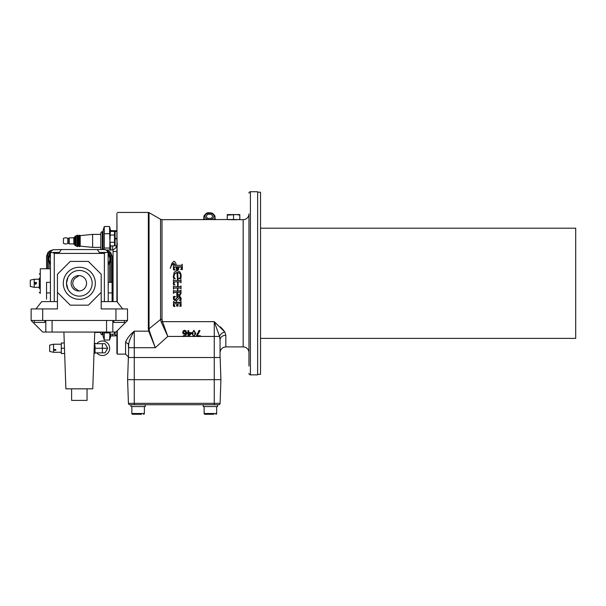 <?xml version="1.0" encoding="UTF-8"?>
<svg xmlns="http://www.w3.org/2000/svg" width="606" height="606" viewBox="0 0 606 606"><rect width="100%" height="100%" fill="white"/><g stroke="black" fill="none" stroke-linecap="round" stroke-linejoin="round"><path stroke-width="0.91" d="M96.755 352.851A7.272 7.272 90 0 0 109.663 348.261A7.272 7.272 90 0 0 96.755 343.67M107.694 348.261L105.043 343.67L102.391 343.67L102.391 348.261L107.694 348.261L105.043 352.851L95.044 352.851L95.044 353.29L95.044 348.783L95.044 352.328M102.391 352.851L102.391 348.261L95.044 348.261L95.044 345.587M102.391 343.67L95.044 343.67L95.044 343.238L95.044 344.193M95.044 348.261L95.044 348.783M127.518 320.491L115.951 332.058L42.693 332.058L31.133 320.491L127.518 320.491L127.518 308.931L115.951 308.931L115.951 320.491M94.741 332.058L92.763 388.832L65.88 388.832L63.903 332.058M42.693 320.491L42.693 308.931L57.441 308.931L57.441 292.35L70.258 305.166L88.385 305.166L101.202 292.35L101.202 308.931L115.951 308.931M42.693 308.931L31.133 308.931L31.133 320.491L31.133 308.931M113.799 320.491L113.799 322.422L124.397 322.422L124.397 320.491M53.654 252.8L50.533 252.444L50.404 253.414L51.048 251.285L53.101 249.733L61.274 249.558M50.404 286.661L50.404 253.414L50.404 301.606L50.404 292.925L46.548 292.925L46.548 282.328L46.548 297.826M51.593 250.634L51.169 251.104M108.239 301.606L108.118 252.444L99.263 252.444L97.339 249.558L61.312 249.558L59.388 252.444L53.298 252.444L54.26 253.414L104.383 253.414L104.383 301.606M104.989 252.8L104.383 253.414M108.239 253.414L107.474 251.104M105.633 249.763L104.383 249.558L106.618 250.27L108.118 252.444M61.312 249.558L104.383 249.558M46.548 282.328L50.404 282.328L50.404 292.925M50.404 272.685L50.404 263.049A6.265 6.265 90 0 1 49.798 262.163L47.995 259.035L49.798 255.899A6.265 6.265 90 0 0 49.798 262.163L50.404 263.216M112.095 301.606L112.095 282.328L108.239 282.328L108.239 286.661M46.548 286.661L46.548 299.19M52.086 332.058L52.086 320.491L52.086 332.058M106.558 320.491L106.558 332.058M70.008 292.13L68.433 290.092M67.993 289.327L66.486 283.373M66.478 283.335L66.524 282.222M66.531 282.191L67.902 277.419M68.266 276.768L69.395 275.147M79.325 296.129A12.84 12.84 -90 0 1 66.478 283.29A12.84 12.84 -90 0 1 79.325 270.45A12.84 12.84 -90 0 1 92.165 283.29A12.84 12.84 -90 0 1 79.325 296.129A12.84 12.84 90 0 0 92.165 283.29A12.84 12.84 90 0 0 79.325 270.45M70.008 274.45L68.433 276.487M67.993 277.253L66.486 283.207M66.478 283.244L66.524 284.35M66.531 284.388L67.902 289.16M68.266 289.812L69.395 291.433M57.441 292.35L57.441 274.23L70.258 261.413L88.385 261.413L101.202 274.23L101.202 292.35M87.037 388.832L87.037 400.399L71.614 400.399L71.614 388.832M34.247 320.491L34.247 322.422L44.844 322.422L44.844 320.491M110.762 230.628L116.913 230.757L116.913 213.41L116.913 301.606L101.202 301.606M57.441 301.606L41.731 301.606L35.951 308.931M63.297 283.29A16.021 16.021 -90 0 1 79.325 267.269A16.021 16.021 -90 0 1 95.347 283.29A16.021 16.021 -90 0 1 79.325 299.311A16.021 16.021 -90 0 1 63.297 283.29A16.021 16.021 90 0 0 79.325 299.311A16.021 16.021 90 0 0 95.347 283.29M109.595 282.328L109.595 263.027M109.595 255.361L109.595 253.414A0.394 0.394 90 0 0 109.201 253.013L108.216 253.013M50.427 253.013L49.442 253.013A0.394 0.394 90 0 0 49.048 253.414L49.048 255.467M49.048 262.595L49.048 268.753M112.095 286.661L112.095 256.3L110.815 252.672A5.78 5.78 90 0 0 109.936 251.801L106.974 250.558M51.669 250.558L48.707 251.801A5.78 5.78 90 0 0 47.829 252.672L46.548 256.3L46.548 268.753M47.669 268.753L47.669 253.414A1.773 1.773 -90 0 1 47.829 252.672M110.815 252.672A1.773 1.773 -90 0 1 110.974 253.414L110.974 282.328M48.707 251.801A1.773 1.773 -90 0 1 49.442 251.641L50.836 251.641M107.807 251.641L109.201 251.641A1.773 1.773 -90 0 1 109.936 251.801M50.775 251.763L49.442 251.763A1.644 1.644 90 0 0 47.798 253.414L47.798 268.753M110.845 282.328L110.845 253.414A1.644 1.644 90 0 0 109.201 251.763L107.868 251.763M34.216 286.789L34.216 279.79M36.489 283.282L35.572 284.206L34.709 283.585M35.072 282.525L34.671 283.138M34.792 282.813L35.572 284.206L34.656 283.29L34.943 282.623L35.777 282.396L36.489 283.29M35.633 283.767L35.989 284.1L35.572 284.206L34.656 283.29M30.3 286.032L30.3 280.116L34.216 279.252L39.314 279.252M30.3 280.54L30.3 280.116M36.352 282.813L35.807 282.404M40.276 293.251L40.276 268.753L40.276 293.251M39.314 278.018L39.314 288.562M39.314 274.132L40.276 273.192L40.276 278.018M49.487 251.263L52.381 250.051M50.245 250.914A5.78 5.78 0 0 1 52.222 250.134L50.245 250.907L52.199 250.157M79.045 291.001L74.712 288.1L73.061 285.388L72.705 283.29L73.258 280.692L74.568 278.639L79.045 275.578M260.527 338.375L575.7 338.375L575.7 228.204L260.527 228.204M162.014 219.675L160.567 219.289L160.567 319.491L161.249 322.172A2.894 1.659 157.4 0 1 162.484 321.657L162.014 319.271L162.014 219.675L227.871 219.531M228.015 219.675L239.196 219.531M212.501 216.35A3.06 2.166 180 0 1 209.441 218.516A3.06 2.166 180 0 1 206.381 216.35A3.06 2.166 180 0 1 209.441 214.191A3.06 2.166 180 0 1 212.501 216.35M214.941 218.796A7.272 5.143 180 0 1 215.812 219.675M103.081 249.558L103.081 230.416L104.27 226.523L104.27 233.704L109.572 233.704L109.572 226.523L110.762 231.416M75.659 245.688L75.659 236.067A0.962 0.962 -90 0 0 74.796 237.029L74.796 244.733L74.796 237.029L74.796 237.507L73.826 237.507L73.826 244.256L74.796 244.256L74.796 244.733A0.962 0.962 90 0 0 75.659 245.688L77.295 246.566L78.28 245.953L79.363 246.566L80.204 246.142L92.62 247.384L100.816 247.384L100.816 248.521L100.816 233.242A1.47 1.47 -90 0 1 102.285 231.772L103.081 231.772M80.204 246.142L80.204 235.613L92.62 234.378L100.816 234.378L100.816 233.242L100.816 248.521A1.47 1.47 90 0 0 101.24 249.558M80.204 235.613L79.363 235.196L78.28 235.81L77.295 235.196L75.659 236.067M67.789 243.385L67.789 238.378A4.181 4.181 -90 0 0 63.418 238.469L63.418 243.294A4.181 4.181 90 0 0 67.789 243.385L68.895 243.385L69.205 243.915L73.826 243.915M67.789 238.378L68.895 238.378L69.205 237.847L73.826 237.847M110.762 335.951L116.913 335.822L116.913 353.169L116.913 334.391L116.913 335.065L115.079 335.042L116.913 335.042L116.913 335.822M103.081 332.058L103.081 336.163L104.27 340.057L109.572 340.057L110.762 336.163L110.762 334.194M94.733 332.444L100.816 332.444L100.816 333.338A1.47 1.47 90 0 0 102.285 334.807L103.081 334.807M35.913 284.055L35.496 283.29L36.413 282.373M35.05 284.04L35.05 282.532M131.85 413.504L131.85 406.565L145.251 406.565L144.379 406.565L144.379 413.504A0.773 0.773 0 0 1 143.607 414.277A0.773 0.773 0 0 0 144.379 413.504L131.85 413.504A0.773 0.773 0 0 0 132.623 414.277L134.774 414.277M216.668 406.565L216.668 413.504A0.773 0.773 0 0 1 215.895 414.277A0.773 0.773 0 0 0 216.668 413.504L204.139 413.504A0.773 0.773 0 0 0 204.911 414.277L207.063 414.277M116.913 230.757L116.913 231.515L115.079 231.515L115.079 245.778L116.913 245.748L116.913 251.482L117.284 243.468M239.052 219.675L243.173 219.675A5.78 5.78 0 0 0 248.96 213.895L248.96 366.009M243.173 219.675L243.173 346.905A5.78 5.78 0 0 1 248.96 352.684L248.96 345.299M248.96 286.494L248.96 333.732M248.96 373.41A1.447 1.447 0 0 0 250.407 374.856L250.407 191.723A1.447 1.447 0 0 0 248.96 193.17M248.96 359.6L248.96 352.684M250.407 374.856L257.633 374.856L257.633 191.723L250.407 191.723M125.889 341.11L125.586 342.738A2.894 2.424 180 0 1 128.48 345.162L128.48 347.708L128.48 345.162C129.123 340.867 131.055 336.201 134.259 331.164C129.449 335.126 126.563 338.981 125.586 342.738L125.586 354.131L117.284 354.131L117.284 330.724M117.284 302.068L116.913 213.41M106.247 250.036L111.133 250.036A5.78 5.78 0 0 0 113.057 249.71L113.057 251.482L116.913 251.482L116.913 301.606L117.284 296.304M116.913 235.628L116.913 245.748M257.633 192.208L260.527 192.208L260.527 374.372L257.633 374.372M115.079 333.52L114.504 333.52M71.129 283.29A7.711 7.711 -90 0 1 78.841 275.578A7.711 7.711 -90 0 1 86.552 283.29A7.711 7.711 -90 0 1 78.841 291.001A7.711 7.711 -90 0 1 71.129 283.29M109.845 258.694L110.693 258.694L110.709 259.194L109.845 259.194A6.265 6.265 123 0 0 108.239 255.005M110.709 259.194A7.136 7.136 -55.5 0 1 109.845 262.603M109.663 262.913A7.136 7.136 -55.5 0 1 108.239 264.595M108.239 253.793A7.136 7.136 -55.5 0 1 109.663 255.474M109.845 255.785A7.136 7.136 -55.5 0 1 110.693 258.694M141.456 414.277L132.623 414.277M213.744 414.277L204.911 414.277M50.404 255.028A6.265 6.265 90 0 0 49.798 255.899L50.404 254.846M50.404 264.292A7.136 7.136 -90 0 1 48.094 259.209M48.094 258.853A7.136 7.136 -90 0 1 50.404 253.778M109.845 332.058L110.337 334.194L114.504 334.194L114.504 332.058M110.337 334.194L109.777 334.194L109.777 332.058M116.913 331.096L116.913 334.391M115.079 332.058L115.079 335.042M113.057 251.482L113.057 301.606M113.057 249.71A5.78 5.78 0 0 0 116.708 245.778M116.913 244.256L116.913 246.369M128.684 343.329L128.48 357.502M177.694 292.418L180.459 292.425L180.452 293.546L179.384 294.44L178.073 294.418L177.535 294.099L177.694 292.418M177.732 268.806L177.278 269.125L176.854 266.791L177.838 266.814L177.732 268.806M177.74 267.041L176.907 267.041M173.695 269.806L175.202 269.859L174.164 269.223L174.21 267.049L176.013 266.791L176.778 270.814L175.013 271.541L173.99 272.814L173.377 277.457L173.687 278.487L175.285 278.76L174.066 277.548L173.983 275.222L175.096 273.291L176.975 272.427L177.528 280.533L173.952 280.426L173.483 279.661L173.43 284.578L174.99 284.964L174.005 284.025L174.278 281.979L177.558 281.828L177.573 285.184L177.55 286.752L173.914 286.653L173.452 285.956L173.483 289.16L173.914 288.13L177.52 288.039L177.399 291.153L173.952 291.047L173.452 290.357L173.483 293.531L173.945 292.516L177.331 292.418L177.247 293.774L176.831 293.062L176.907 298.167L175.785 299.394L174.528 299.553L173.854 297.766L175.482 296.645L173.733 296.485L173.574 299.493L174.945 300.629L176.687 300.356L176.505 301.879L176.763 300.311L179.671 297.682L180.709 298.894L180.368 299.849L179.368 300.349L181.005 300.356L181.065 298.19L180.133 296.902L178.626 296.781L177.096 297.932L177.452 294.94L178.747 295.675L179.974 295.554L181.027 293.312L180.989 290.13L180.527 291.077L177.8 291.153L178.005 288.039L180.535 288.108L181.02 288.82L180.997 285.865L180.535 286.683L178.066 286.736L178.156 281.835L180.535 281.896L180.997 282.805L181.027 279.775L180.527 280.464L178.134 280.533L177.687 272.397L179.656 273.056L180.58 274.624L180.368 277.434L178.929 278.624L180.868 278.707L181.08 274.51L179.868 271.859L177.513 270.784L177.323 269.375L178.778 269.458L178.452 266.822L181.512 266.791L181.489 268.912L180.58 269.42L182.345 269.617L182.209 264.277L181.671 265.299L176.52 265.375L175.399 262.269L173.975 261.216L171.99 263.148L170.248 268.147L171.998 264.413L173.945 263.277L175.566 265.375L173.793 265.17L173.475 264.443L173.392 269.185M173.96 283.305L174.089 284.29L175.005 284.911M177.573 283.07L177.558 281.851L174.414 281.941L173.975 282.797M175.202 269.859L173.695 270.003M176.778 270.988L176.013 267.034L174.339 267.17L174.028 268.375M175.308 278.699L173.604 278.472L173.301 276.154M177.528 280.502L176.975 272.586L174.929 273.601L173.884 276.139M173.475 281.184L173.437 279.843M173.43 284.562L173.414 283.434M173.437 286.07L174.164 286.653L177.55 286.699L177.573 283.866M173.437 288.994L173.46 287.312M173.437 290.471L174.217 290.978L177.399 291.031L177.52 287.971M173.437 293.357L173.46 291.637M176.854 292.789L177.247 293.615L177.331 292.281M173.786 298.061L174.725 299.372L176.27 298.735L176.907 297.947L177.194 294.425M173.301 298.144L173.634 296.349L175.482 296.645M176.505 301.879L176.687 300.099M179.368 300.349L180.709 298.66M177.126 297.894L178.209 296.751L179.724 296.539L180.77 297.304L181.164 299.023M181.005 291.691L181.027 293.312M177.808 291.031L180.815 290.683M181.005 287.373L181.027 288.698M178.066 286.699L180.535 286.63L181.027 286.093M178.156 282.54L178.156 283.063M181.027 282.623L180.535 281.896L178.156 281.851M181.027 279.775L181.005 281.229M180.671 275.738L180.05 273.601L177.717 272.397M181.164 275.76L180.83 278.828L178.899 278.548M178.785 269.42L177.323 269.579M181.633 267.117L178.437 267.117M182.345 269.617L180.58 269.42M182.247 264.496L182.217 266.36M175.49 265.458L174.308 263.746L173.013 263.716L171.551 265.383L170.271 268.322M173.46 266.307L173.43 264.64M173.589 301.758L173.422 306.189L174.786 306.553L173.952 305.015L174.111 304.06L174.793 303.833L177.232 303.856L177.134 305.583L176.369 305.962L177.959 306.166L177.755 303.864L180.467 303.841L180.391 305.666L179.603 306.098L181.103 306.303L181.027 301.69L180.24 302.576L174.945 302.591L173.763 302.417L173.589 301.477L174.422 302.28L180.24 302.288L180.944 301.318L181.035 301.811M173.437 301.94L173.589 301.477M173.407 305.909L173.468 303.068M173.952 304.689L174.967 306.469M176.369 305.962L177.24 304.189M177.74 303.818L178.043 306.098M179.603 306.098L180.391 305.333L180.505 303.871M181.005 303.401L181.118 306.265M181.012 305.015L181.02 305.689M243.173 346.905L225.826 346.905L225.826 335.269L224.856 331.997L214.259 321.657L219.561 336.428L220.046 339.996L220.046 357.502M220.425 326.854L223.902 330.558M236.613 219.72L231.136 219.751M235.969 219.743L236.56 219.72M188.716 333.247L190.769 333.247L188.716 335.535L188.716 333.247L188.716 335.497L190.769 333.118M187.193 333.247L187.193 332.618L187.928 332.618L187.928 330.641L188.716 330.641L188.716 332.618L191.42 332.618L191.42 333.444L188.678 336.466L187.928 336.466L187.928 333.247L187.193 333.247M188.678 336.466L187.928 336.466M187.928 332.467L187.193 332.618M183.201 336.497L184.663 336.428L183.201 336.497L183.201 335.739L184.004 335.891L185.8 333.936L183.338 333.997L182.671 332.512L183.247 331.058L184.618 330.528L185.966 331.043L186.64 333.179L185.974 335.626L184.663 336.428L187.928 336.428L187.928 333.247M188.716 332.467L191.42 332.618M187.928 330.641L188.716 330.641M196.473 336.466L199.124 330.641L199.995 330.641L197.2 335.777L200.359 335.777L200.359 336.466L196.473 336.466L200.359 336.466M199.995 330.641L199.124 330.406L196.473 335.58M200.359 335.747L197.215 335.747M192.973 331.762L193.875 331.156L194.791 331.777L194.784 335.315L193.875 335.929L192.973 335.323L192.973 331.762M192.753 333.414L192.973 335.277L193.875 335.913L194.784 335.269L194.996 333.406M193.875 336.58L193.306 336.428L193.875 336.588L191.92 333.535L193.875 330.528L195.829 333.527L193.875 336.58L194.443 336.428L193.875 336.588M195.829 333.527L193.875 330.285L191.92 333.535M183.504 332.474L184.61 331.149L185.375 331.474L185.8 333.368L183.921 333.489L183.504 332.474M183.504 332.315L183.921 333.489M183.921 333.368L185.8 333.368M185.8 333.247L185.815 332.861M186.64 333.179L185.966 330.823L184.618 330.285L183.247 330.838L182.671 332.512M183.201 335.709L184.004 335.868L185.8 333.83M225.826 346.905C222.311 347.246 220.387 349.177 220.046 352.684L220.046 339.996A5.78 4.727 0 0 1 225.826 335.269M148.334 328.914A1.447 0.932 -0 0 0 149.053 328.793L149.053 212.638L148.334 212.448L148.334 328.914L148.72 331.164A1.447 0.939 -20.8 0 0 149.371 330.914L149.053 328.793L160.567 319.491A2.894 1.636 180 0 1 162.014 319.271M129.873 404.732A1.447 1.447 0 0 1 128.427 403.338A1.447 1.447 0 0 0 129.873 404.732L218.645 404.732A1.447 1.447 0 0 0 220.092 403.338L220.917 379.674L220.145 357.502L134.259 357.502L134.259 331.164L148.72 331.164L155.28 347.708L149.371 330.914M129.434 340.822L129.29 341.201M161.249 322.172L167.801 336.428L162.484 321.657L214.259 321.657L214.259 379.674L220.917 379.674M200.359 336.428L219.561 336.428A5.78 4.197 152.5 0 1 224.856 331.997M115.079 238.65L116.913 239.15L115.079 238.65M116.913 238.65L115.079 238.15L116.913 238.65M116.913 231.515L116.913 232.189M110.337 245.885L114.504 245.885L114.504 231.416L110.337 231.416L109.777 244.915L110.337 245.885L109.777 238.65L109.777 232.386L110.337 231.416M110.337 235.03L114.504 235.03M114.504 242.271L110.337 242.271M127.601 379.674L214.259 379.674L214.259 403.338L128.427 403.338L127.601 379.674L128.374 357.502L134.259 357.502L134.259 404.732M218.645 404.732A1.447 1.447 0 0 0 220.092 403.338A1.447 1.447 0 0 1 218.645 404.732A1.447 1.447 0 0 0 220.092 403.338L214.259 403.338L214.259 404.732M203.275 404.732L203.275 406.565L217.539 406.565L217.539 404.732M212.077 414.277L208.737 414.277M131.85 406.565L144.379 406.565M139.789 414.277L136.448 414.277M100.816 333.338L100.816 332.058L100.816 333.338M112.671 335.951L112.671 334.194M104.149 332.058L104.27 332.876L109.572 332.876L109.694 332.058M109.572 340.057L109.913 334.194M109.777 333.611L109.572 332.876M104.27 332.876L104.27 340.057M68.895 243.385L68.895 238.378M69.205 243.915L69.205 237.847M74.796 244.256L74.796 237.507M92.62 247.384L92.62 234.378M112.671 249.831L112.671 245.885M112.671 231.416L112.671 230.628M104.27 226.523L109.572 226.523M104.27 233.704L104.27 248.059L109.572 248.059L109.936 245.188M109.777 235.181L109.572 233.704M110.034 250.036L109.572 248.059M104.27 248.059L103.891 249.558M110.762 245.885L110.762 250.036M203.071 219.675A7.272 5.143 180 0 1 203.942 218.796M227.273 214.569L239.802 214.569L239.802 215.13L236.666 214.569L227.273 215.13L227.273 214.569M227.273 215.13L227.273 219.531L239.802 219.531L239.802 215.13M233.537 219.531L233.537 215.13M108.239 263.383A6.265 6.265 123 0 0 109.845 259.194L109.845 262.807L108.239 263.739M108.239 254.649L109.845 255.573L109.845 259.194M54.01 349.579L55.843 349.579M53.563 344.223L61.289 344.223L61.289 352.306L53.563 352.306L53.563 344.223L49.654 345.094L49.654 351.435L49.654 345.094M54.926 349.435L55.843 350.283L54.01 350.283L54.926 349.435M53.563 352.306L49.654 351.435M64.281 343.004L61.289 343.004L61.289 348.261L64.463 348.261M61.289 348.261L61.289 353.525L64.653 353.525M54.26 301.606L54.26 253.414M108.239 292.925L112.095 292.925M45.821 332.058L45.821 320.491M112.822 332.058L112.822 320.491M49.048 253.414L47.798 253.414M49.442 253.013L49.442 251.763M109.201 253.013L109.201 251.763M109.595 253.414L110.845 253.414M215.047 217.509A5.628 3.984 180 0 1 215.069 217.895A5.628 3.984 180 0 1 214.479 219.675M213.774 219.675A5.628 3.984 0 0 0 215.069 217.13A5.628 3.984 0 0 0 209.441 213.145A4.53 3.204 180 0 1 213.971 216.35A4.53 3.204 180 0 1 209.441 219.554A4.53 3.204 180 0 1 204.911 216.35A4.53 3.204 180 0 1 209.441 213.145A5.628 3.984 0 0 0 203.813 217.13A5.628 3.984 0 0 0 205.108 219.675M80.03 246.225L80.03 235.537M78.515 245.998L78.515 235.757M78.416 245.968L78.416 235.795M78.28 245.953L78.28 235.81M78.098 246.028L78.098 235.726M76.114 245.763L76.114 235.999M76.023 245.725L76.023 236.037M183.201 336.428L167.801 336.428L155.28 347.708L128.48 347.708M173.422 304.454L173.414 305.113M181.005 304.379L181.012 305.045M194.443 336.428L196.473 336.428M188.708 336.428L193.306 336.428M102.285 334.807L102.285 332.058M77.182 246.528L77.182 235.226M77.295 246.566L77.295 235.196M77.613 246.566L77.613 235.196M77.773 246.49L77.773 235.272M79.25 246.528L79.25 235.226M79.363 246.566L79.363 235.196M79.681 246.566L79.681 235.196M79.841 246.49L79.841 235.272M102.285 249.558L102.285 231.772M204.404 219.675A5.628 3.984 180 0 1 203.813 217.895A5.628 3.984 180 0 1 203.836 217.509M95.044 353.29L94.006 353.29M95.044 343.238L94.354 343.238M116.913 301.606L122.692 308.931M39.314 287.327L34.216 287.327L30.3 286.464M39.314 292.448L40.276 293.38M40.276 268.753L50.404 268.753M49.078 251.664L50.003 250.786L52.616 250.036M50.086 250.975L52.23 250.134M214.524 219.675L215.069 217.13C214.266 214.085 212.388 212.645 209.441 212.827C206.994 212.289 205.116 213.729 203.813 217.13L204.358 219.675M204.139 413.504L204.139 406.565M114.504 233.06L115.079 233.06M117.284 212.448L148.334 212.448M117.284 354.131L116.913 353.169M125.586 354.131L128.48 357.025M160.567 219.289L149.053 212.638M114.504 244.241L115.079 244.241M130.987 404.732L130.987 406.565M145.251 404.732L145.251 406.565"/></g></svg>
